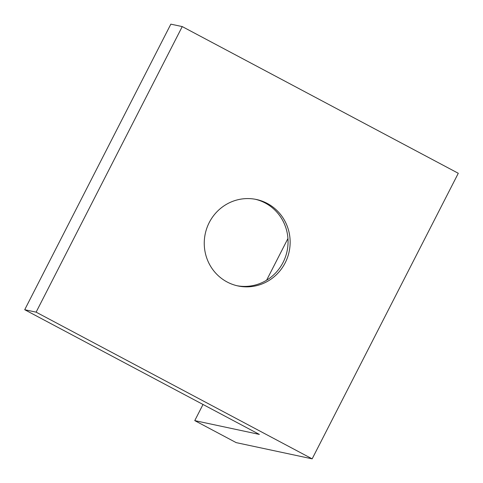 <?xml version="1.0" encoding="UTF-8"?>
<svg xmlns="http://www.w3.org/2000/svg" width="483" height="483" viewBox="0 0 483 483"><rect width="100%" height="100%" fill="white"/><g stroke="black" fill="none" stroke-linecap="round" stroke-linejoin="round"><path stroke-width="0.72" d="M236.924 285.707A44.201 42.89 102.1 0 0 285.61 256.449A44.201 42.89 102.1 0 0 265.203 203.005A44.201 42.89 102.1 0 0 255.38 199.28M227.107 281.981A44.201 42.89 -77.9 0 1 206.881 228.018A44.201 42.89 -77.9 0 1 256.431 199.491A44.201 42.89 -77.9 0 1 267.292 203.452A44.201 42.89 -77.9 0 1 287.518 257.415A44.201 42.89 -77.9 0 1 237.968 285.942A44.201 42.89 -77.9 0 1 227.107 281.981M312.157 458.85L236.169 442.621L194.758 420.615L259.353 434.41L24.711 309.718L36.11 312.151L312.157 458.85L458.289 173.282L182.242 26.583L36.11 312.151M24.711 309.718L170.843 24.15L182.242 26.583M287.94 238.517L266.61 280.212M203.017 404.476L194.758 420.615"/></g></svg>
